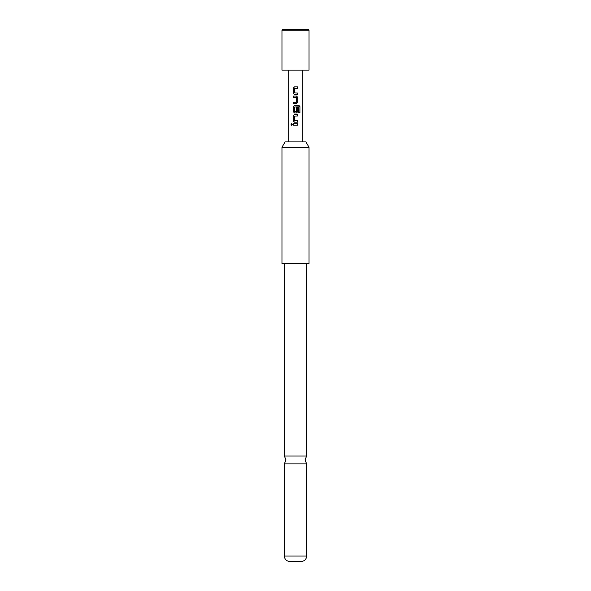 <?xml version="1.0" encoding="UTF-8"?>
<svg xmlns="http://www.w3.org/2000/svg" width="591" height="591" viewBox="0 0 591 591"><rect width="100%" height="100%" fill="white"/><g stroke="black" fill="none" stroke-linecap="round" stroke-linejoin="round"><path stroke-width="0.89" d="M291.799 123.615L291.149 124.494L291.799 125.373M292.523 124.494L291.762 123.615L291.06 124.494L291.762 125.373L292.523 124.494M306.663 456.008L284.337 456.008L286.029 459.946L284.337 463.876L306.663 463.876L304.971 459.946L306.663 456.008L306.663 263.697M294.54 86.833L293.276 88.162L293.276 93.134L294.54 94.464M297.738 94.464L297.738 93.038M293.276 102.28L293.276 103.698M293.276 96.074L293.276 97.493M294.54 105.309L293.276 106.639L293.276 111.61L294.54 112.933M296.497 112.933L297.783 111.61L297.783 107.532L296.409 107.532L296.409 111.573L294.71 111.669L294.613 106.978L298.691 106.882L298.78 112.6L299.94 112.6L299.94 106.639L298.861 105.309L294.517 105.309L293.232 106.639L293.232 111.61L294.517 112.933L296.497 112.933L297.738 111.61L297.738 107.532M294.54 114.543L293.276 115.873L293.276 120.845L294.54 122.174M297.738 122.174L297.738 120.749M293.276 123.785L293.276 125.203M295.5 86.833L297.783 86.833L297.783 88.258L294.613 88.347L294.613 92.942L297.783 93.038L297.783 94.464L294.517 94.464L293.232 93.134L293.232 88.162L294.517 86.833L295.5 86.833M296.497 103.698L293.232 103.698L293.232 102.28L296.409 102.184L296.409 97.589L293.232 97.493L293.232 96.074L296.497 96.074L297.783 97.397L297.783 102.369L296.497 103.698L297.783 102.369M295.5 114.543L297.783 114.543L297.783 115.969L294.613 116.065L294.613 120.66L297.783 120.749L297.783 122.174L294.517 122.174L293.232 120.845L293.232 115.873L294.517 114.543L295.5 114.543M295.5 123.785L297.783 123.785L297.783 125.203L293.232 125.203L293.232 123.785L295.5 123.785M281.966 30.23L281.966 70.152L309.034 70.152L309.034 30.23L281.966 30.23L282.646 29.55L308.354 29.55L309.034 30.23M281.966 147.299L285.091 141.884L305.909 141.884L309.034 147.299L281.966 147.299L281.966 263.697L309.034 263.697L309.034 147.299M306.663 556.05C306.36 559.212 304.668 561.007 301.587 561.45L289.413 561.45C286.332 561.007 284.64 559.212 284.337 556.05L306.663 556.05L306.663 463.876M297.738 125.203L297.738 123.785M297.738 115.969L297.738 114.543M299.851 112.6L299.94 106.639M299.851 106.639L298.795 105.309M297.738 102.369L297.783 97.397M297.738 97.397L296.483 96.074M297.738 88.258L297.738 86.833M302.267 141.884L302.267 70.152M288.733 141.884L288.733 70.152M284.337 456.008L284.337 263.697M284.337 556.05L284.337 463.876"/></g></svg>
